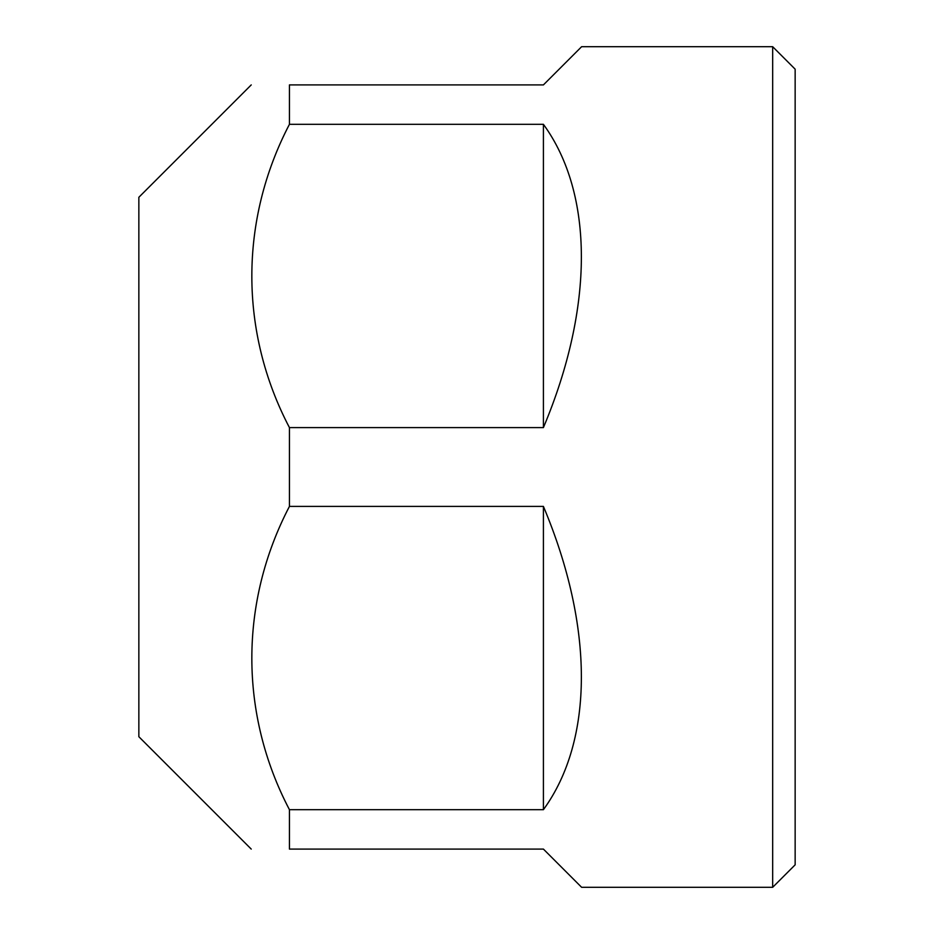 <?xml version="1.0" encoding="UTF-8"?>
<svg xmlns="http://www.w3.org/2000/svg" width="934" height="934" viewBox="0 0 934 934"><rect width="100%" height="100%" fill="white"/><g stroke="black" fill="none" stroke-linecap="round" stroke-linejoin="round"><path stroke-width="1.4" d="M251.234 84.912L138.851 197.284L138.851 736.716L251.234 849.088M772.675 46.7L772.675 887.3L795.149 864.826L795.149 69.174L772.675 46.7L581.625 46.7L543.413 84.912L289.435 84.912L289.435 124.315L543.413 124.315C594.024 193.887 594.024 307.414 543.413 427.597L543.413 124.315M289.435 84.912C239.302 84.912 239.302 84.912 289.435 84.912M289.435 124.315C239.291 220.401 239.314 331.99 289.435 427.597L289.435 506.403C239.291 602.488 239.314 714.078 289.435 809.685L289.435 849.088C239.302 849.088 239.302 849.088 289.435 849.088L543.413 849.088L581.625 887.3L772.675 887.3M289.435 809.685L543.413 809.685L543.413 506.403C594.024 626.586 594.024 740.113 543.413 809.685M289.435 506.403L543.413 506.403M289.435 427.597L543.413 427.597"/></g></svg>
